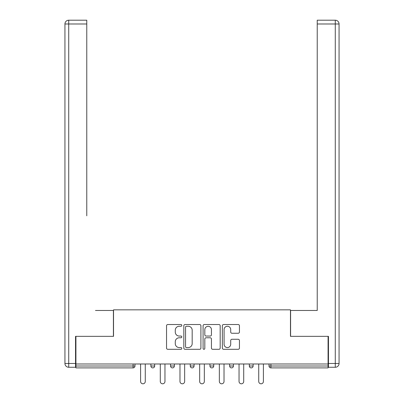 <?xml version="1.0" encoding="UTF-8"?>
<svg xmlns="http://www.w3.org/2000/svg" width="404" height="404" viewBox="0 0 404 404"><rect width="100%" height="100%" fill="white"/><g stroke="black" fill="none" stroke-linecap="round" stroke-linejoin="round"><path stroke-width="0.61" d="M181.81 325.392A0.869 0.869 0 0 0 180.942 324.528L167.776 324.528A1.237 1.237 0 0 0 166.539 325.765L166.539 348.061A1.237 1.237 0 0 0 167.776 349.303L180.942 349.303A0.869 0.869 0 0 0 181.81 348.435A0.869 0.869 0 0 0 180.942 347.566L179.235 347.566A3.964 3.964 0 0 1 175.275 343.602L175.275 341.744A3.964 3.964 0 0 1 179.235 337.779L180.942 337.779A0.869 0.869 0 0 0 181.81 336.916A0.869 0.869 0 0 0 180.942 336.047L179.235 336.047A3.964 3.964 0 0 1 175.275 332.083L175.275 330.225A3.964 3.964 0 0 1 179.235 326.26L180.942 326.26A0.869 0.869 0 0 0 181.81 325.392M238.203 333.26A1.237 1.237 0 0 0 239.441 332.022L239.441 325.765A1.237 1.237 0 0 0 238.203 324.528L223.584 324.528A1.237 1.237 0 0 0 222.346 325.765L222.346 348.061A1.237 1.237 0 0 0 223.584 349.303L238.203 349.303A1.237 1.237 0 0 0 239.441 348.061L239.441 340.506A1.237 1.237 0 0 0 238.203 339.269L231.947 339.269A1.237 1.237 0 0 0 230.709 340.506L230.709 344.253A3.313 3.313 0 0 1 227.396 347.566A3.313 3.313 0 0 1 224.084 344.253L224.084 329.573A3.313 3.313 0 0 1 227.396 326.26A3.313 3.313 0 0 1 230.709 329.573L230.709 332.022A1.237 1.237 0 0 0 231.947 333.26L238.203 333.26M75.922 363.984L75.922 336.345L113.529 336.345L113.529 309.843L290.471 309.843L290.471 336.345L328.078 336.345L328.078 363.984L75.922 363.984L75.922 366.004L133.093 366.004L133.093 363.984M200.914 325.765A1.237 1.237 0 0 0 199.677 324.528L185.057 324.528A1.237 1.237 0 0 0 183.82 325.765L183.82 348.061A1.237 1.237 0 0 0 185.057 349.303L199.677 349.303A1.237 1.237 0 0 0 200.914 348.061L200.914 325.765M204.323 324.528L218.943 324.528A1.237 1.237 0 0 1 220.18 325.765L220.18 348.061A1.237 1.237 0 0 1 218.943 349.303L212.686 349.303A1.237 1.237 0 0 1 211.444 348.061L211.444 339.022A1.237 1.237 0 0 0 210.206 337.779L206.055 337.779A1.237 1.237 0 0 0 204.818 339.022L204.818 348.435A0.869 0.869 0 0 1 203.949 349.303A0.869 0.869 0 0 1 203.086 348.435L203.086 325.765A1.237 1.237 0 0 1 204.323 324.528M133.093 367.898A1.894 1.894 0 0 0 134.987 366.004L133.093 366.004L133.093 367.898A1.894 1.894 0 0 0 134.987 366.004L134.987 363.984L134.987 366.004A1.894 1.894 0 0 1 133.093 367.898L75.922 367.898L75.922 366.004M328.078 363.984L328.078 367.898L270.907 367.898A1.894 1.894 0 0 1 269.014 366.004L269.014 363.984L269.014 366.004A1.894 1.894 0 0 0 270.907 367.898A1.894 1.894 0 0 1 269.014 366.004L328.078 366.004M150.889 366.004A1.894 1.894 0 0 0 152.778 367.898A1.894 1.894 0 0 0 154.671 366.004A1.894 1.894 0 0 1 152.778 367.898A1.894 1.894 0 0 0 154.671 366.004L154.671 363.984L154.671 366.004L150.889 366.004A1.894 1.894 0 0 0 152.778 367.898A1.894 1.894 0 0 1 150.889 366.004L150.889 363.984M170.574 363.984L170.574 366.004L170.574 363.984M174.361 363.984L174.361 366.004L174.361 363.984M194.051 363.984L194.051 366.004L190.264 366.004A1.894 1.894 0 0 0 192.158 367.898A1.894 1.894 0 0 1 190.264 366.004L190.264 363.984M213.736 363.984L213.736 366.004L209.949 366.004A1.894 1.894 0 0 0 211.842 367.898A1.894 1.894 0 0 1 209.949 366.004L209.949 363.984M229.639 363.984L229.639 366.004L229.639 363.984M233.426 363.984L233.426 366.004L233.426 363.984M253.111 363.984L253.111 366.004L249.329 366.004A1.894 1.894 0 0 0 251.222 367.898A1.894 1.894 0 0 1 249.329 366.004L249.329 363.984M172.468 367.898A1.894 1.894 0 0 1 170.574 366.004A1.894 1.894 0 0 0 172.468 367.898A1.894 1.894 0 0 0 174.361 366.004A1.894 1.894 0 0 1 172.468 367.898A1.894 1.894 0 0 1 170.574 366.004L174.361 366.004A1.894 1.894 0 0 1 172.468 367.898M192.158 367.898A1.894 1.894 0 0 0 194.051 366.004A1.894 1.894 0 0 1 192.158 367.898A1.894 1.894 0 0 1 190.264 366.004M213.736 366.004A1.894 1.894 0 0 1 211.842 367.898A1.894 1.894 0 0 0 213.736 366.004A1.894 1.894 0 0 1 211.842 367.898A1.894 1.894 0 0 1 209.949 366.004M231.532 367.898A1.894 1.894 0 0 1 229.639 366.004A1.894 1.894 0 0 0 231.532 367.898A1.894 1.894 0 0 0 233.426 366.004A1.894 1.894 0 0 1 231.532 367.898A1.894 1.894 0 0 1 229.639 366.004L233.426 366.004A1.894 1.894 0 0 1 231.532 367.898M251.222 367.898A1.894 1.894 0 0 0 253.111 366.004A1.894 1.894 0 0 1 251.222 367.898A1.894 1.894 0 0 1 249.329 366.004M186.421 326.26A0.869 0.869 0 0 0 185.557 327.129L185.557 346.703A0.869 0.869 0 0 0 186.421 347.566L188.219 347.566A3.964 3.964 0 0 0 192.183 343.602L192.183 330.225A3.964 3.964 0 0 0 188.219 326.26L186.421 326.26M211.444 329.639A3.313 3.313 0 0 0 208.131 326.321A3.313 3.313 0 0 0 204.818 329.639L204.818 334.81A1.237 1.237 0 0 0 206.055 336.047L210.206 336.047A1.237 1.237 0 0 0 211.444 334.81L211.444 329.639M140.602 363.984L140.602 381.467A2.333 2.333 0 0 0 142.935 383.8A2.333 2.333 0 0 0 145.268 381.467L145.268 363.984M160.287 363.984L160.287 381.467A2.333 2.333 0 0 0 162.625 383.8A2.333 2.333 0 0 0 164.958 381.467L164.958 363.984M179.977 363.984L179.977 381.467A2.333 2.333 0 0 0 182.31 383.8A2.333 2.333 0 0 0 184.648 381.467L184.648 363.984M199.667 363.984L199.667 381.467A2.333 2.333 0 0 0 202 383.8A2.333 2.333 0 0 0 204.333 381.467L204.333 363.984M219.352 363.984L219.352 381.467A2.333 2.333 0 0 0 221.69 383.8A2.333 2.333 0 0 0 224.023 381.467L224.023 363.984M239.042 363.984L239.042 381.467A2.333 2.333 0 0 0 241.375 383.8A2.333 2.333 0 0 0 243.713 381.467L243.713 363.984M64.938 23.988A3.788 3.788 0 0 1 68.725 20.2A3.788 3.788 0 0 0 64.938 23.988L64.938 363.479L64.938 23.988L68.725 23.988L68.725 20.2L86.774 20.2L86.774 23.988L68.725 23.988L68.725 363.479L75.543 363.479L75.543 336.345L113.403 336.345L113.403 310.474L95.48 310.474M86.774 23.988L86.774 215.822M75.543 363.479L75.543 367.266L68.725 367.266A3.788 3.788 0 0 1 64.938 363.479L68.725 363.479L68.725 367.266M308.52 310.474L317.226 310.474L317.226 20.2L335.275 20.2L317.226 20.2M328.457 363.479L339.062 363.479L339.062 23.988L339.062 363.479A3.788 3.788 0 0 1 335.275 367.266L328.457 367.266L328.457 336.345L290.597 336.345L290.597 310.474L317.226 310.474L317.226 215.822M335.275 20.2A3.788 3.788 0 0 1 339.062 23.988A3.788 3.788 0 0 0 335.275 20.2L335.275 23.988L317.226 23.988M258.732 363.984L258.732 381.467A2.333 2.333 0 0 0 261.065 383.8A2.333 2.333 0 0 0 263.398 381.467L263.398 363.984M270.907 363.984L270.907 367.898M335.275 367.266L335.275 23.988L339.062 23.988"/></g></svg>
